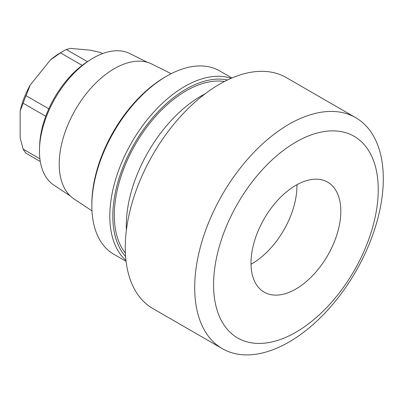 <?xml version="1.0" encoding="UTF-8"?>
<svg xmlns="http://www.w3.org/2000/svg" width="403" height="403" viewBox="0 0 403 403"><rect width="100%" height="100%" fill="white"/><g stroke="black" fill="none" stroke-linecap="round" stroke-linejoin="round"><path stroke-width="0.6" d="M126.386 230.128A105.848 61.11 120 0 1 201.127 96.005A105.848 61.11 -60 0 1 205.067 93.849M222.315 348.66L152.883 308.577A133.368 77.003 120 0 1 132.441 201.707A133.368 77.003 120 0 1 219.57 84.182A133.368 77.003 -60 0 1 286.251 77.572L355.683 117.661A133.368 77.003 -60 0 1 376.125 224.531A133.368 77.003 -60 0 1 288.996 342.056A133.368 77.003 120 0 1 222.315 348.66A133.368 77.003 120 0 1 201.873 241.79A133.368 77.003 120 0 1 288.996 124.265A133.368 77.003 -60 0 1 355.683 117.661M295.913 142.083A116.432 67.22 120 0 0 213.58 284.684A116.432 67.22 120 0 0 295.913 332.218A116.432 67.22 -60 0 0 378.241 189.617A116.432 67.22 -60 0 0 295.913 142.083M295.913 185.294A63.508 36.668 -60 0 1 327.664 182.151A63.508 36.668 -60 0 1 337.402 233.04A63.508 36.668 -60 0 1 295.913 289.006A63.508 36.668 120 0 1 264.156 292.15A63.508 36.668 120 0 1 254.424 241.261A63.508 36.668 120 0 1 295.913 185.294M251.014 264.237A63.508 36.668 120 0 0 252.021 263.668A63.508 36.668 120 0 0 296.92 184.73M125.393 253.144A101.616 58.667 -60 0 1 123.237 170.046A101.616 58.667 -60 0 1 186.156 90.816A101.616 58.667 -60 0 1 224.501 81.482M227.544 79.965A103.732 59.891 120 0 0 186.156 89.088A103.732 59.891 120 0 0 121.288 171.703A103.732 59.891 120 0 0 125.6 256.54M231.11 78.333A105.848 61.11 120 0 0 184.66 86.494A105.848 61.11 120 0 0 117.288 174.177A105.848 61.11 120 0 0 125.973 260.439M231.921 77.986L219.62 70.883A105.848 61.11 120 0 0 166.696 76.127L166.696 76.127A105.848 61.11 120 0 0 91.854 205.762A105.848 61.11 120 0 0 113.777 254.217L126.079 261.32M165.2 76.988L166.696 76.127L165.2 76.988A103.732 59.891 120 0 0 91.854 204.034L91.854 205.762M91.985 210.86L73.991 198.941A77.92 44.985 120 0 1 63.785 136.088A77.92 44.985 120 0 1 114.306 68.681A77.92 44.985 -60 0 1 151.86 64.067L171.179 73.694M147.458 62.349L129.826 53.564A76.001 43.877 120 0 0 93.199 58.062A76.001 43.877 120 0 0 90.363 59.785A76.001 43.877 120 0 0 39.534 147.825A76.001 43.877 120 0 0 53.876 185.113L70.298 195.989M90.363 59.785L87.678 61.503A71.769 41.438 120 0 0 39.675 144.642L39.534 147.825M48.803 108.825L26.059 95.692A63.508 36.668 120 0 0 23.142 103.208L20.15 111.006L20.15 137.871L23.142 149.12A63.508 36.668 120 0 0 26.059 153.271L40.285 161.482M45.756 116.266L23.142 103.208M82.167 65.367L60.495 52.858L50.36 60.012L30.21 85.078L26.059 95.692M102.564 53.604L100.76 52.566L90.625 50.199L70.475 48.4L66.329 49.488A63.508 36.668 120 0 0 63.412 51.065A63.508 36.668 120 0 0 60.495 52.858M50.36 60.012A59.276 34.225 -60 0 1 60.415 52.793L63.412 51.065M30.21 85.078A59.276 34.225 120 0 0 20.15 111.006M39.897 158.797L23.142 149.12M87.421 61.664L66.329 49.488"/></g></svg>
